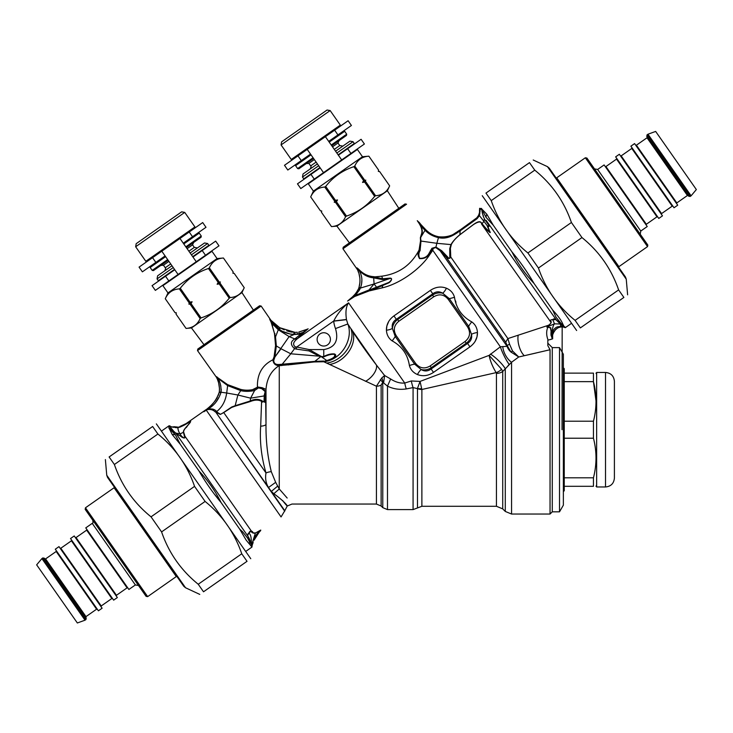 <?xml version="1.0" encoding="UTF-8"?>
<svg xmlns="http://www.w3.org/2000/svg" width="733" height="733" viewBox="0 0 733 733"><rect width="100%" height="100%" fill="white"/><g stroke="black" fill="none" stroke-linecap="round" stroke-linejoin="round"><path stroke-width="1.1" d="M300.787 188.564L314.265 179.118L310.957 174.399L297.47 183.836L300.787 188.564M328.705 141.377L337.94 134.909L334.633 130.181L325.388 136.659L341.679 159.922L323.51 172.649L307.209 149.385L325.388 136.659L284.486 165.292L287.803 170.019L301.281 160.582L297.974 155.854M337.94 134.909L351.419 125.471L348.111 120.743L334.633 130.181M341.679 159.922L364.402 144.007L361.094 139.288L338.371 155.194M320.193 167.921L310.957 174.399M323.51 172.649L314.265 179.118M310.526 154.104L301.281 160.582M559.517 511.817L559.517 347.607L563.365 354.268L563.365 505.165L559.517 511.817L552.27 511.817L552.27 347.607L547.826 343.172M563.365 491.623L564.245 490.744L564.245 368.69L563.365 367.801M564.245 421.209L593.446 421.209C596.845 408.015 596.845 394.821 593.446 381.636L596.002 400.905M564.245 477.797L593.446 477.797C596.845 464.603 596.845 451.409 593.446 438.224L593.446 421.209M564.245 438.224L593.446 438.224M564.245 381.636L593.446 381.636L593.446 373.124C596.882 373.124 596.882 373.124 593.446 373.124C596.882 373.124 596.882 373.124 593.446 373.124L564.245 373.124M564.245 486.3L593.446 486.3C596.845 486.3 596.845 486.3 593.446 486.3L593.446 477.797M605.522 372.465L605.522 486.969L596.644 486.969L596.644 372.465L605.522 372.465C610.919 372.987 613.878 375.947 614.401 381.334L614.401 387.262M605.522 486.969C610.919 486.437 613.878 483.487 614.401 478.09L614.401 381.334M306.238 163.615L308.886 163.377L314.338 159.565M332.516 146.838L337.968 143.017L339.095 140.599M336.85 153.014L353.022 141.689L349.934 141.139L335.577 151.2M317.398 163.926L303.031 173.978L302.491 177.074L303.764 178.889L319.945 167.564M318.672 165.74L302.491 177.074M353.022 141.689L354.296 143.503L338.124 154.828M313.403 191.102L362.478 156.734L357.392 149.468L308.309 183.836L313.403 191.102L310.691 196.911L320.44 210.829L321.741 211.003L321.457 212.286L331.49 226.598C338.16 226.14 342.852 222.85 345.564 216.739L346.489 216.098C357.814 212.295 367.206 205.726 374.645 196.371L374.196 196.92M378.329 171.375L379.63 171.549L378.329 171.375L378.604 170.102L368.855 156.184C362.184 156.642 357.493 159.931 354.772 166.043L353.856 166.684C342.494 170.432 333.103 177.001 325.699 186.402L324.774 187.043C318.104 187.511 313.412 190.791 310.7 196.902L320.44 210.829L321.741 211.003M325.699 186.402L335.439 200.32L337.519 199.953L336.456 201.777L346.489 216.098M353.856 166.684L363.605 180.602L362.542 182.435L364.622 182.059L374.645 196.371L375.562 195.729C382.241 195.271 386.932 191.982 389.644 185.87L379.63 171.549L389.654 185.87L387.354 190.791L336.896 226.121L331.481 226.598L321.457 212.286L321.677 211.049M362.542 182.435L365.813 180.135L363.605 180.602M365.813 180.135L364.622 182.059M365.538 181.417L375.562 195.729M354.772 166.043L364.521 179.961M362.478 156.734L368.864 156.175L378.604 170.093L378.393 171.33M336.456 201.777L335.54 202.418L345.564 216.739M337.519 199.953L334.248 202.244L335.54 202.418M334.248 202.244L335.439 200.32M324.774 187.043L334.523 200.961M330.152 110.564L327.055 110.023L281.619 141.845L281.069 144.932L291.258 159.473L340.332 125.105L330.152 110.564L281.069 144.932M331.756 145.739L346.48 135.431L346.7 134.194L344.657 131.289L329.209 142.11M311.03 154.837L295.582 165.658L297.616 168.563L313.064 157.742M346.7 134.194L331.243 145.015M297.616 168.563L298.853 168.782L313.577 158.475M160.811 265.438L163.468 265.209L168.92 261.388M187.098 248.661L192.55 244.84L193.677 242.431M191.423 254.837L207.604 243.512L204.516 242.971L190.149 253.022M171.971 265.749L157.613 275.81L157.064 278.897L158.337 280.712L174.518 269.387M173.245 267.572L157.064 278.897M207.604 243.512L208.878 245.326L192.697 256.66M167.976 292.925L217.06 258.566L211.965 251.291L162.891 285.659L167.976 292.925L165.273 298.734L175.013 312.652L176.314 312.826L176.03 314.109L186.063 328.421C192.733 327.963 197.434 324.673 200.146 318.562L201.062 317.92C212.396 314.127 221.778 307.548 229.227 298.203L228.769 298.752M217.06 258.566L223.437 258.007C216.766 258.465 212.066 261.754 209.354 267.866L208.438 268.507C197.067 272.255 187.685 278.833 180.272 288.234L179.356 288.875C172.686 289.333 167.994 292.623 165.273 298.734L175.013 312.652L176.314 312.826M180.272 288.234L190.021 302.152L192.101 301.776L191.038 303.599L201.062 317.92M208.438 268.507L218.177 282.425L217.124 284.257L219.204 283.882L229.227 298.203L230.144 297.561C236.814 297.094 241.505 293.814 244.226 287.702L234.203 273.382L244.226 287.693L241.936 292.614L191.469 327.953L186.063 328.421L176.03 314.109L176.25 312.872M217.124 284.257L220.395 281.967L218.177 282.425M220.395 281.967L219.204 283.882M220.12 283.24L230.144 297.561M209.354 267.866L219.103 281.784M232.902 273.207L234.203 273.382L232.902 273.207L233.186 271.925L223.437 258.007L233.186 271.925L232.966 273.162M191.038 303.599L190.122 304.241L200.146 318.562M192.101 301.776L188.821 304.067L190.122 304.241M188.821 304.067L190.021 302.152M179.356 288.875L189.105 302.793M184.725 212.396L181.637 211.846L136.191 243.668L135.651 246.755L145.83 261.296L194.914 226.937L184.725 212.396L135.651 246.755M186.329 247.571L201.053 237.263L201.273 236.026L199.239 233.112L183.791 243.933M165.612 256.66L150.155 267.481L152.198 270.385L167.646 259.574M201.273 236.026L185.825 246.838M152.198 270.385L153.435 270.605L168.159 260.297M552.691 310.086L533.99 283.378C527.549 272.245 520.201 261.754 511.955 251.905L493.263 225.214L486.071 217.38L481.572 208.52L479.62 208.465L479.483 211.461L480.023 211.168L479.318 215.493L478.576 215.374L479.978 211.186M479.62 208.328L480.115 208.438L480.023 211.168M481.453 208.429L481.718 209.803A3.555 2.547 -11.8 0 0 481.755 209.455C482.424 214.329 482.8 214.412 483.368 215.768A3.555 3.134 -23.8 0 1 483.294 216.482L481.728 209.803L480.115 208.438M493.263 225.214L486.859 214.293L482.25 209.473M564.062 326.506L561.286 323.702A6.661 6.267 145 0 0 562.834 324.151L562.77 324.023C561.533 320.678 558.17 316.024 552.682 310.068L556.09 317.297L561.286 323.702A6.661 5.736 -46.9 0 0 562.779 324.041L564.071 326.506A3.115 2.043 -68.5 0 0 563.494 326.533L560.745 326.423L562.385 326.817M562.587 326.817L562.33 326.817A3.106 3.106 89.5 0 1 563.677 327.11L564.428 327.046A3.106 2.309 100 0 0 564.153 326.973A6.661 4.994 100 0 0 564.776 327.028L564.648 326.744M564.905 327.101L565.299 327.669L571.3 323.464M564.694 326.881L560.324 323.995L560.745 326.423L558.418 326.735C556.512 326.799 554.67 328.173 552.893 330.858L552.004 334.257A6.661 1.035 -168.9 0 1 552.636 334.871L552.948 333.68M550.41 339.59L552.279 338.939L551.353 336.007C550.529 335.558 551.372 329.731 550.904 330.491L550.492 327.935L547.863 327.129C546.195 331.096 546.277 335.43 548.11 340.13L552.37 338.921L552.004 334.266L553.397 329.997M558.94 327.449L560.653 326.973C558.793 326.891 556.539 328.448 553.891 331.637L554.249 331.078M555.321 329.786L557.501 328.118M557.987 327.862L558.729 327.523M561.295 326.881L559.261 327.33M564.85 327.065L562.33 326.817M560.433 327.019L560.653 326.973A6.661 5.058 79.8 0 1 558.418 326.735A6.661 5.058 -100.2 0 0 560.653 326.973L564.383 327.01M557.996 327.853L555.761 329.374M554.331 330.959L552.636 334.871L552.655 338.811M553.085 333.286L555.715 329.41M552.453 336.465L552.499 335.787M552.563 335.311A6.661 1.631 8.5 0 0 551.995 334.495L551.986 334.514M552.618 338.234L552.664 338.802L552.618 338.234A3.106 3.106 -4.1 0 1 552.48 337.537M552.279 338.939L551.399 335.641C550.62 335.32 551.528 329.502 551.069 330.088L550.721 327.688L546.928 326.973L548.495 325.379C551.051 323.61 551.812 322.199 550.776 321.136C550.346 320.009 550.978 319.561 552.682 319.78L555.825 319.615L560.324 323.995L554.496 323.821C553.039 325.415 552.206 328.897 552.004 334.266A6.661 1.035 11.1 0 1 552.636 334.871M460.938 229.365L476.789 217.838L478.576 215.374L476.789 217.838L471.475 222.181M461.323 229.117L462.743 228.192M464.896 226.79L465.886 226.14M466.023 226.057L468.35 224.454M470.128 223.171L471.117 222.447M472.034 221.76L476.789 217.838A11.096 0.898 -134.2 0 0 477.119 218.654L479.318 215.493L483.917 221.329L484.357 218.984L488.325 224.5C489.488 226.543 489.259 226.983 487.656 225.828L490.102 232.645L485.567 228.962A3.555 2.877 137.6 0 0 486.08 228.494L482.067 223.785C480.885 221.696 479.556 220.147 473.399 224.564L459.747 234.826C455.871 237.996 452.939 241.258 450.951 244.593L449.76 248.579L449.805 257.42C449.723 258.795 448.962 258.593 447.506 256.816A3.555 2.529 140 0 1 445.966 256.834L505.706 342.164L507.273 345.719A108.869 23.493 89.6 0 0 507.053 346.315L500.355 346.801L489.122 355.368L501.574 369.221A8.878 6.001 145 0 1 496.159 372.621L421.878 389.489A6.661 3.5 -0 0 1 417.471 388.609L413.073 387.592L406.265 388.939C399.476 389.919 393.218 388.985 387.482 386.135L382.846 382.305A6.661 3.839 61.4 0 0 381.783 377.935L376.423 386.209A6.661 3.894 180 0 0 381.123 385.072L382.773 382.342L380.354 379.676M479.254 213.495L479.409 212.579M563.604 327.11L563.604 327.11A3.106 3.106 -91.6 0 0 562.238 326.817L562.907 326.881M481.755 209.455L481.572 208.52M471.182 222.392L469.716 223.473M468.515 224.335L468.039 224.674M467.892 224.774L465.611 226.323M462.624 228.275L460.993 229.328M479.492 215.016L479.886 213.276M480.005 211.883L480.023 211.269M479.629 209.262L479.629 208.575M551.353 336.007L552.004 334.266M548.037 326.854A3.106 2.364 80.7 0 0 547.863 327.129L546.928 326.973L554.496 323.821L552.801 319.698C553.314 318.699 554.414 318.681 556.118 319.661A3.106 2.098 -50.3 0 0 555.825 319.615M553.039 319.725L552.801 319.698C550.95 319.533 550.107 320.092 550.281 321.375A3.106 2.785 168.7 0 1 550.776 321.136M449.805 257.42A3.555 2.694 -23.4 0 0 450.768 256.999L450.392 248.331L451.363 244.456C452.985 241.313 455.807 238.106 459.838 234.826L473.371 224.655C478.521 221.284 481.279 221.119 481.636 224.161A3.555 3.207 135.9 0 0 482.067 223.785L483.917 221.329L487.683 226.213A3.555 2.831 -30 0 1 487.427 226.561L490.267 232.379L486.08 228.494M487.692 226.222L488.041 226.524C489.488 226.451 489.534 225.654 488.169 224.133L486.126 220.367A3.555 2.932 -28 0 1 486.052 220.743M487.152 225.746L487.656 225.828M561.826 325.534A3.106 2.474 -55.9 0 1 562.669 325.672L556.118 319.661L486.126 220.367M483.294 216.482L484.403 218.718M560.433 323.729A3.106 1.897 -56.8 0 0 560.168 323.684L560.708 324.041A3.106 2.291 -53.1 0 1 561.047 324.123M533.99 283.378C525.094 273.959 517.755 263.468 511.955 251.905M448.294 236.393L450.374 235.779M452.536 234.817L454.68 233.47M454.891 233.323L455.477 232.92M455.624 232.819L456.54 232.196M457.273 231.72L460.122 229.887M460.187 229.85L460.196 229.841A11.096 0.568 -122.7 0 0 460.434 230.611L461.167 230.116L460.434 230.611M438.737 237.675L438.939 236.796C446.947 237.556 453.947 235.293 459.939 230.006L459.188 230.492M460.883 229.402L461.167 230.116L477.119 218.654L478.887 216.345M438.233 236.677L437.07 236.411M426.652 230.556L426.029 229.96M425.736 229.676L417.279 220.688C421.301 226.222 422.721 230.629 421.53 233.891L420.357 237.739M425.763 229.704L426.579 230.483M427.027 230.895L428.466 232.095M434.257 235.485L435.411 235.916M436.886 236.365L438.307 236.695M438.719 236.759L438.755 236.768C433.634 235.751 429.263 233.36 425.671 229.612L425.103 230.364M479.62 208.401L479.584 210.096M456.549 232.196L455.899 232.627M455.431 232.947L454.827 233.369M447.707 236.521L444.94 236.878M438.939 236.796L438.829 236.777A11.096 0.541 -81.9 0 0 438.49 237.629L436.841 243.301L450.951 244.593A3.555 2.831 20 0 0 451.363 244.456M546.827 327.074L548.495 325.379M481.636 224.161L550.281 321.375C551.454 322.419 550.868 323.711 548.513 325.25L507.896 338.582L509.563 344.226A4.435 1.31 -15.9 0 0 507.273 345.719L510.947 352.023A13.313 11.462 22.5 0 1 507.053 346.315L440.121 250.732A3.555 2.703 134.9 0 0 441.706 250.741L447.506 256.816M459.939 230.006L460.159 230.794C454.552 234.716 447.396 239.645 438.682 237.666L438.49 237.629M421.081 224.71L420.229 225.077L424.581 229.841M423.509 228.76L421.457 226.57M434.852 236.576L436.465 237.126M547.826 340.176L547.826 345.619L550.043 349.742L519.138 356.898M457.676 232.37L456.247 233.296M438.389 237.611A11.096 0.605 -81.5 0 1 438.755 236.768A11.096 0.605 98.5 0 0 438.389 237.611C433.093 236.42 428.64 233.983 425.03 230.29L424.618 229.878L425.222 229.154M419.927 223.409L420.76 224.353L419.927 223.409A13.313 11.142 138.6 0 1 419.038 222.209L420.76 224.353A13.313 13.313 138.5 0 1 419.835 223.171L417.279 220.688L420.229 225.077L420.861 224.463L419.927 223.409A13.313 11.142 -41.4 0 1 419.917 223.4A13.313 11.142 -41.4 0 1 419.917 223.391L419.927 223.4M358.721 288.216L359.06 287.171C360.663 280.922 360.086 274.957 357.337 269.277A4.435 4.169 -22.5 0 0 356.861 268.434L356.852 268.415M552.27 511.817L550.043 514.044L550.043 349.742M525.121 355.532L536.226 352.976M490.432 354.048A13.313 2.721 43.1 0 1 505.284 368.827A567.654 32.655 133.2 0 1 502.719 371.484A561.029 35.45 133.1 0 0 505.284 368.827L511.561 362.258L518.744 356.98L512.532 350.97A4.435 0.486 -39.7 0 1 510.947 352.023L510.983 352.06A13.313 11.462 22.5 0 1 507.053 346.315M512.559 351.006A4.435 0.495 -39.8 0 1 510.983 352.06L518.744 356.98M512.532 350.97L509.563 344.226M505.706 342.164L507.896 338.582L450.768 256.999C449.732 258.96 448.129 258.905 445.966 256.834L440.148 250.759A3.555 2.703 134.9 0 0 441.724 250.768M440.148 250.759L435.714 247.497L433.139 248.542A3.555 2.254 47 0 1 431.929 248.285L428.53 254.241C426.524 257.146 423.564 258.502 419.642 258.3C418.479 255.542 418.616 252.977 420.073 250.604L420.989 241.065L420.577 238.06L421.777 234.111C422.831 231.857 422.309 228.843 420.229 225.077M357.631 270.019L358.336 271.916M359.078 274.188L359.903 278.21M360.004 280.537L360.004 280.996M359.976 281.738L359.784 283.845M359.665 284.624L359.582 285.082M351.748 297.506L348.358 300.402C352.628 297.488 355.991 293.667 358.455 288.939L359.683 289.562L359.967 289.013L358.666 288.371L359.06 287.171A13.313 0.559 16.5 0 0 360.489 287.867C362.753 281.564 362.267 275.7 359.042 270.285C357.337 268.296 356.769 267.966 357.337 269.277A4.435 4.169 157.5 0 0 357.292 269.185M359.042 287.226L359.93 282.517M360.004 280.721L360.004 280.217M359.839 277.651L359.289 274.957M358.547 272.539L358.144 271.375M357.988 270.953L357.576 269.863A4.435 4.435 158.4 0 0 357.09 268.974L356.861 268.434C356.385 267.398 357.063 267.747 358.886 269.478C363.174 273.885 368.039 276.277 373.491 276.643L374.902 276.863A4.435 2.868 94.8 0 1 375.085 278.146L373.674 277.834L374.087 283.946L376.579 287.199L388.591 282.544C390.258 281.71 393.383 278.109 389.956 278.485L374.087 283.946L368.965 290.002L355.386 295.417L359.656 289.608M359.967 289.013L360.911 286.612M360.948 286.475L361.305 285.238M361.396 284.871L361.506 284.395M361.561 284.102L361.891 279.924M342.943 248.762L406.558 204.214L405.019 203.948L343.209 247.223L342.943 248.762L357.585 269.881A4.435 4.435 158.4 0 0 357.09 268.974L357.09 268.974M370.623 289.462L376.579 287.199A4.435 2.474 -109.8 0 1 376.432 288.179L368.342 291.239A4.435 3.124 -105.5 0 0 368.965 290.002L370.623 289.462A4.435 3.014 -105.3 0 1 370.037 290.744L381.985 287.904C399.311 284.065 420.449 269.258 429.987 254.296L432.782 250.292L433.139 248.542L431.316 250.475A3.555 2.327 29.9 0 1 430.491 250.429M425.03 230.29L420.375 237.978L420.54 240.827A3.555 2.181 -172.7 0 0 420.989 241.065L436.841 243.301L435.952 247.076L441.706 250.741M501.574 369.221L502.719 371.484A8.878 6.533 0 0 1 496.443 373.39L496.443 506.274L502.719 508.876L505.284 511.442L505.284 368.827M360.407 288.078L374.087 283.946M358.886 269.478A4.444 2.914 132.3 0 1 359.042 270.285C363.376 274.893 368.25 277.413 373.674 277.834A4.435 2.941 97.1 0 0 373.5 276.643L382.498 278.797A11.105 6.212 76.6 0 0 381.728 276.194L374.902 276.863M356.513 292.494L354.103 295.39M353.059 296.37L352.097 297.213M351.235 297.937L349.925 299.027M352.546 296.828L355.991 293.227L358.455 288.939M293.566 332.287L295.142 332.324M306.98 329.419A4.435 4.435 63.9 0 0 307.567 329.071A4.435 4.435 63.9 0 1 306.98 329.419L298.762 332.049L307.594 329.108L298.89 332.031L298.982 333.772L297.149 334.321L302.793 332.48A4.435 2.785 -131.2 0 0 304.103 332.296L296.92 339.104C293.145 342.128 292.623 344.73 295.353 346.929L296.746 347.011L333.744 321.008C337.253 314.008 342.192 307.952 348.569 302.83L404.744 383.047C399.98 383.414 395.289 382.049 390.652 378.97L384.614 375.525L376.478 365.107C367.16 352.967 359.243 341.752 352.729 331.463L347.827 323.977L335.494 328.576C338.967 340.607 335.054 347.607 323.766 349.577L323.766 356.531L321.558 356.614L309.28 349.577L296.746 347.011L296.251 349.091L308.978 350.915L309.28 349.577L323.766 349.577M448.257 299.357L449.292 298.633L468.644 326.267L471.493 334.358C470.989 338.06 469.239 341.019 466.243 343.227L431.343 367.664L430.143 365.959C424.581 369.203 419.743 368.351 415.62 363.394L396.269 335.76C393.025 330.198 393.887 325.36 398.834 321.246L433.734 296.801C439.296 293.557 444.143 294.409 448.257 299.357L467.608 327C470.852 332.562 470 337.4 465.052 341.514L430.143 365.959M475.186 341.321L476.991 336.85L477.458 332.525A8.878 2.859 176.1 0 0 471.493 334.358C472.235 338.188 470.925 341.221 467.562 343.456L466.243 343.227L465.052 341.514M415.62 363.394L414.585 364.127L395.234 336.484L392.393 328.402C392.897 324.692 394.638 321.741 397.634 319.533L432.543 295.097L433.734 296.801M388.829 321.228L386.887 325.91L386.419 330.235A8.878 2.859 -3.9 0 0 392.393 328.402C391.642 324.572 392.952 321.54 396.324 319.304L397.634 319.533L398.834 321.246M435.714 247.497A3.555 0.687 97.8 0 0 435.952 247.076L431.929 248.285M376.432 288.179L388.692 282.901C390.432 282.077 393.474 278.073 389.938 278.128L382.571 279.585L375.094 278.146M509.243 364.503A13.313 2.052 63.9 0 1 500.355 346.801L432.782 250.292A11.096 7.156 31 0 1 431.316 250.475L429.025 254.324C427.119 257.448 423.958 258.877 419.551 258.612C417.618 255.322 417.48 252.491 419.139 250.118L419.303 249.614A3.555 1.897 -157.3 0 0 420.229 250.109M420.54 240.845L419.065 250.054C411.112 265.172 398.67 273.885 381.728 276.194M282.755 331.435L290.754 334.211L297.149 334.321L295.069 334.477L294.886 332.324L280.143 327.834L284.23 329.841M288.454 331.38L290.919 331.967M293.521 332.287L295.509 332.315M296.489 332.278L297.149 332.232M279.612 329.52L279.502 329.438A12.424 0.742 119.2 0 0 280.006 327.761L279.273 327.33L280.006 327.761A15.778 4.664 -160 0 0 280.143 327.834L280.226 327.871M280.272 327.898L284.184 329.823M286.731 330.83L290.259 331.838M290.992 331.985L292.394 332.186M347.983 300.741A4.435 4.435 -132.7 0 1 347.644 301.006L347.983 300.741A4.435 4.435 -132.7 0 0 348.102 300.64L348.358 300.402A13.313 4.609 47.5 0 1 349.137 299.999L355.386 295.417A4.435 3.088 -119.8 0 1 354.662 296.489L354.635 296.508M348.047 300.686A13.313 4.737 47.2 0 1 348.642 300.338L348.047 300.686A4.435 4.425 42.9 0 1 347.589 301.061L347.598 301.052A4.435 4.416 47.3 0 0 348.065 300.677L348.047 300.686M348.642 300.347L349.137 299.999L348.642 300.347A4.444 2.914 -122.7 0 1 348.377 300.594L354.662 296.489L368.342 291.239M355.404 295.399L356.623 293.97M358.886 290.854L359.619 289.672M508.161 365.455L509.169 364.567M293.768 332.296L294.235 334.486C288.261 334.046 283.387 332.397 279.621 329.529L270.798 321.109A4.435 2.291 -27.6 0 1 270.495 320.935C269.405 318.873 269.451 318.516 270.633 319.854A4.435 3.674 137.7 0 0 270.972 320.303L279.273 327.33A12.424 1.026 -59.4 0 1 278.879 328.998L278.274 329.758L289.132 336.594L274.857 357.09L276.341 345.949L275.516 336.933L270.798 321.109C269.542 319.047 269.607 318.773 270.972 320.303L271.054 320.385M304.103 332.296L308.107 328.787A4.444 4.187 62.9 0 1 307.594 329.108L300.75 334.092A4.435 2.776 -132.4 0 0 302.234 333.964M323.839 356.879L323.766 356.531C327.514 354.497 331.078 353.636 334.468 353.938C338.884 355.981 330.858 359.885 326.973 360.838L323.766 361.442L326.781 360.526L321.585 356.916L323.839 356.879C327.816 354.983 331.298 354.131 334.266 354.323C335.769 356.485 333.277 358.556 326.781 360.526A4.435 0.944 -104.6 0 0 326.973 360.838M296.92 339.104A4.435 2.712 -138.2 0 1 294.831 338.948L289.132 336.594L294.235 334.486L300.75 334.101L294.831 338.948C290.341 341.496 290.25 344.739 294.556 348.679L290.781 353.792L319.304 356.183L320.495 356.733L319.927 357.292L320.651 356.339A4.48 0.889 103.3 0 1 320.513 356.705L321.558 356.614M496.159 372.621C492.558 366.72 490.212 360.975 489.122 355.368L420.064 381.417L417.471 388.426A6.661 2.822 171.9 0 0 421.667 388.655A8.164 1.548 69.8 0 1 421.878 389.489L421.878 506.274L496.443 506.274M417.471 388.609L417.471 507.942L413.073 509.6L413.073 387.592A7.806 1.173 75.8 0 1 411.314 380.958L420.064 381.417L421.667 388.655M454.478 297.231C456.183 308.281 461.937 316.5 471.74 321.879C475.241 324.371 477.156 327.917 477.458 332.525C477.54 338.289 475.039 343.071 469.945 346.865L467.562 343.456L431.105 368.983L431.343 367.664C428.154 369.734 424.783 370.367 421.218 369.56L414.585 364.127A8.878 1.75 -18.1 0 0 409.399 365.529C407.695 354.479 401.941 346.26 392.146 340.882C388.637 338.389 386.731 334.844 386.419 330.235C386.337 324.472 388.838 319.689 393.933 315.896L396.324 319.304L432.772 293.777L432.543 295.097C435.723 293.026 439.094 292.394 442.668 293.2A8.878 2.859 113.9 0 0 446.434 288.216C441.046 286.163 435.695 286.878 430.39 290.369L432.772 293.777C436.025 291.377 439.324 291.184 442.668 293.2L449.292 298.633A8.878 1.75 161.9 0 0 454.478 297.231C453.342 293.081 450.658 290.076 446.434 288.216M471.74 321.879A8.878 1.75 128.1 0 0 468.644 326.267L467.608 327M431.105 368.983C427.861 371.384 424.563 371.576 421.218 369.56A8.878 2.859 -66.1 0 0 417.444 374.545C422.831 376.597 428.182 375.873 433.496 372.391L431.105 368.983M392.146 340.882A8.878 1.75 -51.9 0 0 395.234 336.484L396.269 335.76M550.043 514.044L511.561 514.044L511.561 362.258A13.313 7.046 62.1 0 1 502.792 346.544M389.938 278.119L382.498 278.797A4.435 2.474 83.5 0 1 382.571 279.585M278.586 326.918L271.833 321.219A4.435 4.435 136.3 0 1 271.402 320.706L271.833 321.219A4.435 4.435 136.3 0 1 271.402 320.706L279.273 327.33A12.424 1.026 120.6 0 1 278.879 328.998M318.324 343.209A6.661 6.661 0 0 0 329.804 342.21A6.661 6.661 0 0 0 323.189 332.764A6.661 6.661 0 0 0 318.324 343.209M421.42 375.553L420.385 375.388M475.057 341.532L473.692 343.429M455.532 300.897L455.953 302.363M442.466 287.208L443.492 287.373M295.481 338.499A4.435 2.685 -135.5 0 0 297.479 338.6L348.569 302.83C346.077 306.376 345.371 311.928 346.452 319.478L333.744 321.008M308.978 350.915L319.304 356.192A4.435 0.678 112.4 0 0 319.496 355.826M296.251 349.091L294.556 348.679A4.435 0.476 112.4 0 0 295.353 346.929M406.265 388.939A7.275 1.017 76.2 0 1 404.744 383.047L411.314 380.958M409.399 365.529C410.544 369.679 413.22 372.685 417.444 374.545M197.516 350.594L261.14 306.046L259.592 305.771L197.791 349.045L197.516 350.594L216.565 377.449M319.927 357.292L314.842 361.369L279.062 364.503C275.489 364.695 273.721 363.293 273.757 360.288L274.93 357.035M275.553 345.582A4.444 2.62 9.5 0 0 276.35 345.949L281.005 348.743L274.857 357.09A4.435 1.988 19.5 0 1 274.096 356.733L275.553 345.582L274.463 333.332M323.72 361.067L314.842 361.378L314.933 361.864L290.369 364.658M319.441 361.25L319.542 361.745L323.766 361.745C341.697 359.921 353.654 338.838 347.827 323.977L346.48 319.643L333.68 321.155A41.946 33.947 18.1 0 0 335.494 328.576M413.073 509.6L387.482 509.6L387.482 386.135L390.652 378.97M383.661 382.589L384.614 375.525L381.783 377.935M254.598 390.524L258.456 387.894L261.708 388.637L265.144 391.569L265.538 399.467C265.914 402.005 264.512 403.278 264.631 400.456A4.435 2.84 -4.2 0 1 264.256 400.841A4.435 1.42 13.4 0 1 264.045 400.878A4.435 2.373 1.2 0 0 264.631 400.456L264.256 395.866L265.135 391.569M261.708 388.637A4.435 2.355 125.7 0 0 262.139 387.702L265.209 391.074L265.676 394.702A4.444 1.31 -178.2 0 1 265.493 394.968L264.063 395.948L265.089 391.889M271.347 491.504L284.798 510.727L281.06 516.939L206.275 410.159C203.407 412.138 203.032 412.267 205.139 410.517A4.435 3.033 -129.2 0 0 205.414 410.333C203.151 412.203 203.435 412.12 206.257 410.068L207.494 409.307C213.825 405.88 218.287 400.355 220.871 392.741L220.99 392.228L226.689 393.007L227.642 385.595A4.444 2.785 117.6 0 0 227.597 384.633L217.829 377.752C216.473 376.441 216.052 376.359 216.574 377.495L216.922 378.31A4.435 4.435 -21.1 0 1 217.426 379.254L217.06 378.329C219.02 382.571 219.763 387.079 219.304 391.871L220.99 392.228C221.329 386.822 220.321 382.195 217.967 378.365C216.711 376.854 216.409 376.844 217.06 378.338A4.435 4.05 -22.4 0 0 216.574 377.495C216.052 376.359 216.473 376.441 217.829 377.752A4.435 2.85 133.4 0 1 217.967 378.356L227.642 385.595L240.736 390.625A4.435 2.575 91.3 0 0 240.571 389.36C244.959 390.478 249.467 390.46 254.104 389.305L257.915 387.024L262.139 387.702L266.006 389.333L265.722 393.383A4.444 0.87 -177.7 0 1 265.575 393.539M272.603 325.938L272.255 324.902M271.558 323.125L270.495 320.935M261.14 306.046L270.633 319.854M274.463 333.359L271.549 323.106A4.435 2.822 -21.4 0 0 271.888 323.335L278.274 329.758L275.507 336.933A4.435 2.932 -0 0 1 274.829 336.584L274.463 333.359A4.435 2.868 -7.5 0 0 274.967 333.616M275.608 343.502L275.553 342.952M273.757 360.288A4.435 1.86 29.8 0 1 272.923 359.775L274.096 356.733L272.923 359.775C262.222 365.089 257.063 374.151 257.43 386.969L257.915 387.024A4.435 1.356 55.7 0 1 258.456 387.894M258.172 388.124A4.435 1.219 48.9 0 0 257.448 387.216L251.804 390.029M265.144 391.569L265.209 391.074M265.52 398.761A4.435 2.776 179.3 0 0 265.648 398.303L265.639 396.645A77.313 1.493 88.7 0 0 265.648 398.303L266.006 424.389C265.548 425.314 263.77 425.928 260.682 426.212C259.61 441.468 261.379 457.044 265.997 472.941C265.062 478.521 265.914 483.368 268.535 487.491L275.663 482.332L271.302 471.704A6.661 2.245 -20.3 0 0 265.997 472.941L223.739 412.578L231.61 407.466L235.091 406.164A4.435 1.869 70.9 0 0 235.165 405.716L250.182 401.015C254.653 398.862 258.712 398.834 262.359 400.924C262.643 402.133 263.211 402.124 264.045 400.878L264.256 395.866M265.474 397.094A4.444 2.327 -179.7 0 0 265.639 396.645L265.676 394.702M284.798 510.727L287.217 506.045L291.954 504.057L376.423 504.057L376.423 386.209L323.766 361.745L312.643 361.992M326.588 363.073C342.778 361.094 355.936 342.393 350.878 328.549L376.478 365.107A13.597 7.183 136.4 0 1 365.584 381.307L365.291 381.169M254.104 389.305A4.435 1.658 66.3 0 1 254.598 390.533C249.513 391.587 244.886 391.624 240.736 390.634L237.886 395.005L250.613 398.166L254.608 390.524M218.535 382.553L217.06 378.338A4.435 4.05 157.6 0 0 216.574 377.495M220.303 379.786L222.456 381.334M227.597 384.633L240.571 389.36M316.28 361.827L315.263 361.855M312.588 361.992L310.645 362.148M310.059 362.203L305.34 362.661M303.26 362.899L302.243 363.027M289.022 364.823L288.225 364.915M291.523 363.715A4.435 1.035 -97.5 0 0 291.862 364.475L279.218 365.611C275.434 365.611 273.327 363.669 272.923 359.775M265.538 399.467A4.444 2.483 179.8 0 0 265.658 399.082C266.171 401.711 264.21 403.746 264.256 400.841C263.184 402.215 262.295 402.399 261.589 401.382A4.435 2.932 159.7 0 0 262.359 400.924M279.062 364.503L279.218 365.611C271.237 370.651 266.83 378.558 266.006 389.333L266.006 424.389C265.795 440.661 267.563 456.43 271.302 471.704M281.005 348.743L290.781 353.792L281.866 364.631L281.958 365.483L279.264 365.602L279.264 488.975L287.171 498.028M279.126 364.512L279.264 365.602M217.866 380.445L218.132 381.242M218.315 381.801L218.443 382.26M218.654 383.02L219.515 388.847M219.515 388.976L219.451 390.799M218.993 380.629L219.359 381.554M220.624 385.228L220.853 386.099M221.229 389.205L221.192 390.368M221.192 390.405L221.1 391.569M235.091 406.164L250.09 401.611C254.736 399.696 258.566 399.613 261.589 401.382L260.682 426.212M219.497 388.261L219.488 390.295M219.469 390.588L219.405 391.248M219.304 391.871L220.945 392.448M206.257 410.068L207.173 409.692C210.398 409.051 213.028 409.747 215.071 411.79L220.312 414.429L223.739 412.578A4.435 3.528 10.7 0 1 223.244 412.752L231.674 407.017L235.165 405.716L237.886 395.005L226.689 393.007C225.517 401.024 222.181 407.209 216.684 411.543L217.417 412.404A4.435 3.729 129.7 0 1 216.061 412.56L271.302 491.449L273.84 493.721C288.82 504.396 290.616 511.258 282.562 500.465L282.901 500.795M223.244 412.752L220.514 414.337L217.417 412.404M275.663 482.332L279.264 488.975L273.84 493.721M277.651 486.126L271.302 491.449M220.688 393.392L220.871 392.741L219.24 392.201L218.746 393.923M207.173 409.692A4.435 2.391 66.6 0 0 207.494 409.307C211.58 408.363 214.65 409.106 216.684 411.543A4.435 3.729 126.6 0 1 215.071 411.79L215.136 411.845A4.435 3.729 126.9 0 0 216.739 411.616M207.219 409.463L209.638 407.914M215.255 403.123L219.02 397.167M219.378 396.443L220.496 393.969M284.716 511.213L216.061 412.56M258.978 531.801L260.627 530.115L259.784 531.572A3.555 3.216 45 0 0 259.308 531.966A8.878 2.721 45 0 1 258.52 532.25A8.878 2.721 45 0 0 259.308 531.966L254.039 540.23A8.878 1.099 20 0 0 253.636 539.662C254.076 537.628 255.707 535.154 258.52 532.25L255.46 535.887M259.088 532.185L257.237 534.339M256.697 535.09L254.039 540.23M255.121 536.455L253.627 539.708M252.665 543.465L252.546 542.447M248.047 533.954L248.808 533.166C250.585 534.036 251.428 537.326 251.327 543.052L252.381 543.144L252.482 542.42L252.537 544.326M260.774 530.115L255.377 533.074L252.482 542.356L252.464 544.564L252.482 542.42M219.231 392.21C216.592 399.87 211.984 405.908 205.414 410.333L208.951 407.356M205.973 409.839L206.559 409.307A4.435 4.435 -130 0 0 207.164 408.886L207.146 408.904M205.139 410.517L206.321 409.582M210.197 406.238L211.177 405.322M211.489 405.019L212.772 403.681M214.549 401.583L216.867 398.111M207.219 408.84L207.741 408.4M210.078 406.348L211.342 405.166M211.416 405.083L213.899 402.39M216.556 398.651L217.417 397.066M206.037 409.793L206.559 409.307L206.037 409.793A4.435 3.509 -129.5 0 0 206.312 409.6M252.528 542.393L252.995 541.458A8.878 5.397 20 0 1 252.876 543.428M260.004 531.269L258.392 532.928L260.536 530.252M259.784 531.572L259.015 532.378A3.555 3.555 -138.4 0 0 258.392 532.928L257.595 533.881M256.202 535.85L254.113 540.047M251.327 543.052L251.932 546.03L252.381 543.144L252.179 545.361M187.804 422.849L179.97 427.137A13.313 0.476 -107 0 0 179.658 426.615L190.424 421.576M186.576 423.518L184.89 424.416A3.106 3.106 62.4 0 0 185.238 424.205L187.996 422.703A3.106 2.199 -119.1 0 1 187.73 422.886L186.136 423.756M184.89 424.416L183.131 425.296M189.196 422.309L187.254 423.436M186.521 423.857L184.542 424.975M184.02 425.259L179.97 427.137L177.991 427.641L178.137 426.936M169.268 425.809L169.158 426.469L177.991 427.641C177.817 429.336 178.486 431.425 180.006 433.899L183.69 432.223L184.441 434.541A3.106 2.685 -14.1 0 1 184.065 434.733L183.433 432.433C182.581 429.575 190.278 423.546 190.598 421.466L190.085 421.622M184.441 434.541L184.853 436.071C185.98 439.553 181.921 437.491 180.611 436.153L181.225 435.805L180.455 435.998L176.763 433.991L173.803 431.352A3.106 2.492 129.1 0 1 173.336 431.242L176.277 433.872A3.106 2.556 135.1 0 0 176.763 433.991M248.166 533.569L247.534 535.64L176.277 433.872L180.455 435.998M260.627 530.115L255.377 533.074C253.435 533.468 251.95 532.845 250.943 531.214C250.265 530.866 249.559 531.517 248.808 533.166L251.272 530.921A3.555 3.198 -57 0 0 250.943 531.214M184.065 434.733L184.395 436.3C185.825 439.562 182.49 437.207 181.363 435.924L181.225 435.805M204.901 411.103L203.966 411.515M183.717 432.259C182.627 429.675 190.415 423.427 190.653 421.438L190.507 421.393M190.177 421.548L189.435 421.924M184.844 436.053L184.689 435.53M186.136 427.651L187.254 426.294M188.024 425.222L188.995 423.857M255.551 532.864C253.7 533.221 252.271 532.579 251.272 530.921L252.628 531.764M260.582 530.793A3.555 2.996 45 0 0 260.096 531.178M251.272 530.921L184.853 436.071A3.106 2.63 -19.4 0 1 184.395 436.3M249.458 543.501L249.605 541.944L247.626 538.132L242.632 531.801L239.737 529.189L246.169 540.148L251.96 547.075L252.042 546.222A3.555 3.555 16.7 0 1 252.262 545.132L251.978 545.883A3.555 3.408 20 0 0 251.804 546.626L251.776 546.69A3.555 3.427 22.9 0 1 251.932 546.03L252.262 545.132L251.795 545.856A3.555 2.877 -179.6 0 0 251.639 546.369L251.621 546.094A3.555 2.813 179.6 0 1 251.767 545.581L252.024 544.811M180.336 426.404L179.658 426.615M177.157 427.706A13.313 0.495 -89.6 0 0 177.001 427L173.739 426.698M180.556 436.108A3.106 2.611 133.9 0 0 181.317 435.878L180.006 433.899L175.7 433.066A3.106 2.511 132.5 0 1 175.315 432.974M247.562 535.438L251.254 543.675A3.546 2.813 166.1 0 0 251.217 544.124L251.263 544.307A3.555 3.024 165.6 0 1 251.282 543.822M251.217 544.124C250.31 540.67 249.083 537.839 247.534 535.64L249.037 532.634M249.605 541.944L251.263 544.307L251.621 546.094M173.703 427.33L169.158 426.469L170.157 425.992L169.341 425.818L170.157 425.992M175.059 427.541L176.873 427.696M239.737 529.189L221.045 502.499C215.245 490.927 207.897 480.436 199.01 471.026L199.852 472.263M215.126 494.922L220.193 501.308M169.222 425.8L168.902 428.035L173.336 431.242M168.81 427.742L173.803 431.352L169.836 426.606M221.045 502.499C212.79 492.64 205.451 482.149 199.01 471.026L180.318 444.335L175.416 434.898L168.902 428.035M175.416 434.898A6.661 5.763 143.4 0 0 172.246 434.577L169.305 428.603M172.246 434.577L180.318 444.335M155.359 290.387L168.837 280.95L165.53 276.222L152.052 285.659L155.359 290.387M168.837 280.95L196.261 261.745L178.082 274.472L161.791 251.208L179.97 238.482L139.068 267.114L142.376 271.842L155.854 262.405L152.546 257.677M192.953 257.017L215.676 241.111L218.984 245.839L196.261 261.745L179.97 238.482L202.693 222.566L206 227.294L192.522 236.732L189.215 232.004M183.277 243.209L192.522 236.732M174.775 269.753L165.53 276.222M165.099 255.936L155.854 262.405M107.549 477.421L183.754 586.253L185.541 587.756L106.752 475.231L107.549 477.421M108.796 479.208L114.467 487.298L114.091 487.747L176.287 576.578L147.663 596.625L85.459 507.795L85.184 509.362L146.096 596.35L147.663 596.625M176.287 576.578L176.836 576.385L182.508 584.476L145.647 531.837M241.753 553.781L247.03 561.313C252.042 557.813 252.042 557.813 247.03 561.313C252.042 557.813 252.042 557.813 247.03 561.313L203.517 591.788C198.506 595.297 198.506 595.297 203.517 591.788C198.506 595.297 198.506 595.297 203.517 591.788L198.24 584.256L241.753 553.781C234.551 532.827 222.328 515.381 205.103 501.436L194.557 486.373C187.346 465.418 175.132 447.973 157.907 434.028L152.629 426.496C157.632 422.987 157.632 422.987 152.629 426.496C157.632 422.987 157.632 422.987 152.629 426.496L109.116 456.961L114.385 464.502C121.596 485.457 133.809 502.902 151.035 516.838L161.59 531.911C168.801 552.865 181.014 570.311 198.24 584.256M109.116 456.961C104.104 460.471 104.104 460.471 109.116 456.961C104.104 460.471 104.104 460.471 109.116 456.961M156.358 423.885L250.759 558.702M157.907 434.028L114.385 464.502M151.035 516.838L194.557 486.373M205.103 501.436L161.59 531.911M625.451 276.973L549.246 168.141L547.459 166.648L626.248 279.172L625.451 276.973M491.247 200.622L485.97 193.081C480.958 196.591 480.958 196.591 485.97 193.081C480.958 196.591 480.958 196.591 485.97 193.081L529.483 162.616C534.494 159.107 534.494 159.107 529.483 162.616C534.494 159.107 534.494 159.107 529.483 162.616L534.76 170.148L491.247 200.622C498.449 221.577 510.672 239.022 527.897 252.958L538.443 268.031C545.654 288.985 557.868 306.431 575.093 320.376L580.371 327.908C575.368 331.417 575.368 331.417 580.371 327.908C575.368 331.417 575.368 331.417 580.371 327.908L623.884 297.442L618.615 289.901C611.404 268.947 599.191 251.501 581.965 237.565L571.41 222.493C564.199 201.538 551.986 184.093 534.76 170.148M623.884 297.442C628.896 293.933 628.896 293.933 623.884 297.442C628.896 293.933 628.896 293.933 623.884 297.442M576.642 330.519L482.241 195.702M575.093 320.376L618.615 289.901M581.965 237.565L538.443 268.031M527.897 252.958L571.41 222.493M85.028 620.182L77.35 622.977L36.65 564.85L41.9 558.592L85.028 620.182L85.953 619.541L86.228 617.965L44.392 558.225L42.826 557.941L85.953 619.541M135.358 584.943L128.889 589.469L85.761 527.879L92.23 523.353L135.358 584.943L138.5 585.502M76.855 580.014L55.287 549.219L58.988 546.626L102.116 608.225L98.414 610.809L76.855 580.014M92.092 569.349L70.524 538.544L74.225 535.96L117.353 597.551L113.652 600.144L92.092 569.349M617.36 201.548L586.904 158.053L585.337 157.778L647.541 246.609L647.816 245.042L617.36 201.548M647.972 134.221L655.65 131.427L696.35 189.554L691.1 195.812L647.972 134.221L647.047 134.863L646.772 136.43L688.608 196.178L690.174 196.453L647.047 134.863M597.642 169.46L604.111 164.934L647.239 226.524L640.77 231.051L597.642 169.46L594.5 168.902M688.214 195.629L647.157 136.989L647.019 137.777L687.435 195.491L688.214 195.629M656.145 174.39L677.713 205.185L674.012 207.769L630.884 146.179L634.586 143.595L656.145 174.39M640.908 185.055L662.476 215.859L658.775 218.443L615.647 156.853L619.348 154.26L640.908 185.055M350.924 153.454L347.616 148.726M337.968 143.017L339.755 145.565L334.303 149.376M316.125 162.103L310.673 165.924C311.323 165.96 311.14 166.987 310.123 169.011M192.55 244.84L194.327 247.387L188.876 251.208M170.697 263.935L165.246 267.756C165.896 267.783 165.713 268.819 164.705 270.844M552.893 330.858L553.891 331.637M486.859 214.293A6.661 5.763 146.6 0 0 486.071 217.38M459.838 234.826L460.159 230.794M524.342 355.716A13.313 5.635 75.2 0 1 518.204 335.256M424.874 230.135L425.497 229.438M450.392 248.331A3.555 2.978 -2.5 0 1 449.76 248.579M502.719 371.484L502.719 508.876M429.987 254.296A11.096 6.203 33.4 0 1 429.025 254.324A3.555 1.833 36.4 0 1 428.53 254.241M419.065 250.054L419.139 250.118A3.555 1.869 -156.7 0 0 420.073 250.604M382.727 284.954A4.435 2.181 -109.8 0 1 382.718 285.54A11.114 6.212 76.6 0 1 381.985 287.904M280.143 327.834L279.621 329.529M297.204 332.223L297.149 334.321M469.945 346.865L433.496 372.391M393.933 315.896L430.39 290.369M382.846 382.305A6.661 4.05 180 0 0 382.773 382.342L382.773 507.648L387.482 509.6M381.123 385.072L381.123 506.008L382.773 507.648M329.529 364.475C344.84 362.148 357.337 344.363 352.729 331.463M250.09 401.611A4.444 1.924 77.7 0 0 250.182 401.015L250.613 398.166L264.063 395.948M180.611 436.153A3.106 2.611 133.8 0 0 181.363 435.924M205.506 255.276L202.198 250.549M45.565 558.913L56.184 551.482L76.397 580.334L96.6 609.196L85.981 616.627L45.565 558.913L44.786 558.775M60.802 548.247L71.422 540.807L91.634 569.669L111.837 598.522L101.218 605.962L60.802 548.247L60.024 548.11M76.04 537.573L86.659 530.142L127.075 587.857L116.455 595.288L76.04 537.573L75.252 537.436M647.541 246.609L618.909 266.656L556.714 177.817L585.337 157.778M687.435 195.491L676.816 202.922L656.603 174.069L636.4 145.207L647.019 137.777M672.198 206.156L661.578 213.596L641.366 184.734L621.163 155.882L631.782 148.442L672.198 206.156L672.976 206.294M656.96 216.821L646.341 224.261L605.925 166.547L616.545 159.107L656.96 216.821L657.748 216.968M559.517 347.607L552.27 347.607M596.644 374.233L596.011 373.124M596.644 485.191L596.011 486.3M308.886 163.377L310.673 165.924M339.755 145.565L342.842 146.105M398.807 208.291L387.354 190.791M349.421 242.88L336.896 226.121M294.886 156.926L295.399 157.659M298.707 162.378L299.22 163.111M336.694 127.652L337.207 128.385M340.515 133.104L341.028 133.837M163.468 265.209L165.246 267.756M194.327 247.387L197.424 247.928M253.389 310.114L241.936 292.614M203.994 344.702L191.469 327.953M149.468 258.758L149.972 259.482M153.289 264.21L153.793 264.934M191.276 229.484L191.78 230.208M195.097 234.936L195.601 235.659M555.962 329.19L556.42 328.824M557.932 327.88L558.683 327.541M559.453 327.266L560.058 327.101M562.028 429.712L562.174 326.817M563.704 327.156L565.299 327.669M479.629 209.235L479.62 208.465M417.471 507.942L421.878 506.274M511.561 514.044L505.284 511.442M307.594 329.108L306.44 329.676M376.423 504.057L381.123 506.008M219.378 391.431L219.442 390.927M219.515 389.122L219.488 388.124M218.947 393.291L218.773 393.832M218.626 394.253L218.058 395.692M217.371 397.158L216.941 397.964M215.52 400.264L215.044 400.933M214.632 401.473L212.781 403.672M212.597 403.874L212.13 404.369M211.626 404.882L209.546 406.824M209.336 407.017L207.796 408.354M206.559 409.307L207.164 408.886M187.73 422.886L186.548 423.537M185.238 424.205L205.964 409.692M169.076 425.772L161.7 430.94M251.96 547.075L245.958 551.271M185.541 587.756L199.779 594.399M106.752 475.231L105.378 459.582M547.459 166.648L533.221 160.005M626.248 279.172L627.622 294.822M114.091 487.747L85.459 507.795M92.23 523.353C92.963 523.683 93.146 522.638 92.779 520.21M42.826 557.941L41.9 558.592M85.981 616.627L85.843 617.415M56.184 551.482L56.322 550.694M96.6 609.196L97.388 609.334M101.218 605.962L101.081 606.75M71.422 540.807L71.559 540.029M111.837 598.522L112.625 598.659M116.455 595.288L116.318 596.076M86.659 530.142L86.796 529.354M127.075 587.857L127.854 587.994M556.714 177.817L556.164 178.018M640.77 231.051L640.221 234.194M690.174 196.453L691.1 195.812M676.816 202.922L676.678 203.71M636.4 145.207L635.612 145.07M631.782 148.442L631.919 147.654M661.578 213.596L661.441 214.375M621.163 155.882L620.375 155.735M616.545 159.107L616.682 158.328M646.341 224.261L646.204 225.049M605.925 166.547L605.146 166.409"/></g></svg>
